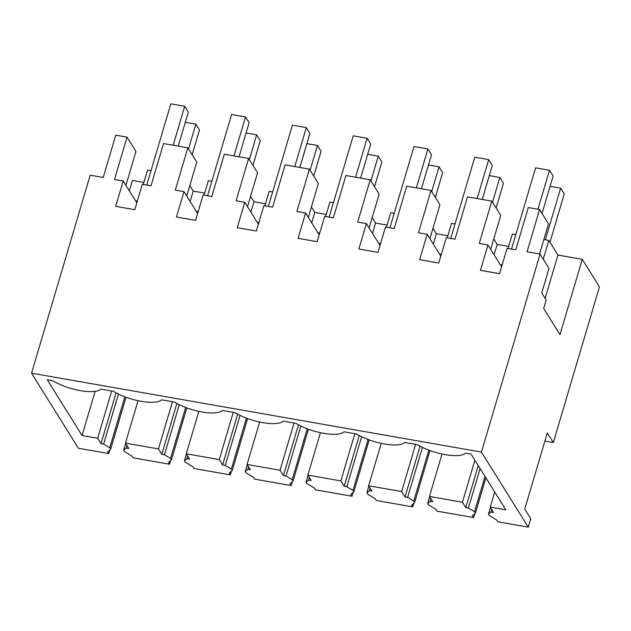 <?xml version="1.0" encoding="UTF-8"?>
<svg xmlns="http://www.w3.org/2000/svg" width="631" height="631" viewBox="0 0 631 631"><rect width="100%" height="100%" fill="white"/><g stroke="black" fill="none" stroke-linecap="round" stroke-linejoin="round"><path stroke-width="0.95" d="M515.811 234.629L512.333 234.014L508.05 248.48M582.279 259.341L559.973 334.643L543.685 308.543L546.194 300.08L541.737 292.934L549.002 268.396L540.081 254.096L481.437 452.08L528.273 527.153L530.781 518.69L524.755 509.036L547.314 432.89L553.332 442.544L599.45 286.86L582.279 259.341L557.962 255.074L548.812 240.419L543.252 259.183M548.812 240.419L543.843 239.543M502.126 265.028L500.336 264.768M557.962 255.074L545.129 298.376M143.892 182.438L132.392 180.419L129.323 190.783M151.038 170.638L147.567 170.031L143.276 184.497M204.681 193.102L193.189 191.083L189.789 185.64M211.835 181.302L208.356 180.695L204.073 195.16M265.477 203.766L253.977 201.746L250.586 196.304M272.631 191.966L269.153 191.359L264.87 205.824M326.274 214.43L314.774 212.418L311.383 206.968M333.42 202.63L329.95 202.023L325.667 216.488M387.071 225.093L375.571 223.082L372.18 217.632M394.217 213.294L390.747 212.686L386.464 227.152M447.868 235.757L436.368 233.746L432.969 228.304M455.014 223.966L451.544 223.35L447.261 237.816M508.657 246.421L497.165 244.41L493.765 238.968M481.437 452.08L31.55 373.166L90.194 175.181L103.224 177.469L115.757 135.16L127.044 137.14L114.511 179.449L123.195 180.971L115.678 206.353L134.789 209.705L142.306 184.323L150.99 185.845L163.524 143.545L187.841 147.804L175.308 190.112L183.992 191.635L176.475 217.017L195.578 220.369L203.103 194.987L211.787 196.509L224.32 154.209L248.638 158.468L236.104 200.776L244.789 202.299L237.272 227.681L256.375 231.033L263.9 205.651L272.584 207.173L285.109 164.872L309.435 169.14L296.901 211.44L305.585 212.962L298.069 238.344L317.172 241.697L324.689 216.315L333.373 217.837L345.906 175.536L370.223 179.803L357.698 222.104L366.382 223.626L358.858 249.008L377.969 252.361L385.486 226.979L394.17 228.501L406.703 186.2L431.02 190.467L418.487 232.768L427.179 234.29L419.654 259.672L438.766 263.024L446.283 237.642L454.967 239.165L467.5 196.864L491.817 201.131L500.738 215.431L490.697 249.324M491.817 201.131L479.284 243.432L487.968 244.954L501.598 266.803M494.097 254.766L497.165 244.41M487.968 244.954L480.451 270.336L499.563 273.688L507.079 248.306L515.764 249.829L528.297 207.528L539.584 209.508L548.505 223.808L539.56 254.009M31.55 373.166L78.386 448.239L108.784 453.571L109.904 449.785M137.353 201.037L135.562 200.784M190.12 201.447L193.189 191.083M198.15 211.7L196.359 211.448M250.909 212.111L253.977 201.746M258.947 222.372L257.148 222.112M311.706 222.775L314.774 212.418M319.743 233.036L317.945 232.776M372.503 233.438L375.571 223.082M380.532 243.7L378.742 243.44M433.3 244.102L436.368 233.746M441.329 254.364L439.539 254.104M553.332 442.544L544.892 441.061M528.273 527.153L497.875 521.821L496.763 520.031L489.317 515.543L488.457 514.155L490.989 512.017L493.592 512.475L490.248 507.111L494.728 491.983M473.558 517.554L437.078 511.157L435.966 509.367L428.52 504.879L427.66 503.491L430.192 501.353L432.795 501.811L429.451 496.447L462.452 502.237L465.796 507.6L468.407 508.058L474.559 511.717L475.427 513.106L472.445 515.764L473.558 517.554L474.678 513.768M412.761 506.89L376.289 500.493L375.169 498.703L367.731 494.215L366.863 492.827L369.395 490.689L371.998 491.147L368.654 485.783L401.655 491.573L404.999 496.936L407.61 497.386L413.762 501.053L414.63 502.442L411.649 505.1L412.761 506.89L413.881 503.104M351.964 496.226L315.492 489.83L314.372 488.039L306.934 483.551L306.067 482.163L308.598 480.025L311.201 480.475L307.857 475.119L340.866 480.909L344.21 486.264L346.813 486.722L352.966 490.39L353.833 491.778L350.852 494.436L351.964 496.226L353.084 492.44M291.175 485.562L254.695 479.166L253.583 477.375L246.137 472.887L245.27 471.499L247.802 469.354L250.412 469.811L247.06 464.455L280.069 470.245L283.414 475.6L286.017 476.058L292.169 479.726L293.036 481.114L290.055 483.772L291.175 485.562L292.295 481.776M230.378 474.898L193.898 468.494L192.786 466.711L185.34 462.223L184.473 460.835L187.005 458.69L189.615 459.147L186.271 453.792L219.272 459.581L222.617 464.937L225.22 465.394L231.372 469.062L232.24 470.45L229.258 473.108L230.378 474.898L231.498 471.112M169.581 464.235L133.102 457.83L131.989 456.047L124.544 451.559L123.684 450.171L126.216 448.026L128.819 448.483L125.474 443.12L158.476 448.909L161.82 454.273L164.431 454.73L170.583 458.398L171.443 459.786L168.469 462.444L169.581 464.235L170.701 460.449M540.081 254.096L527.051 251.808L539.584 209.508M490.248 507.111L505.881 509.856L471.081 454.083L465.623 453.129A29.791 9.504 16.5 0 1 417.485 444.681L404.826 442.465A29.791 9.504 16.5 0 1 356.689 434.018L344.037 431.801A29.791 9.504 16.5 0 1 295.9 423.354L283.24 421.137A29.791 9.504 16.5 0 1 235.103 412.69L222.443 410.473A29.791 9.504 16.5 0 1 174.306 402.026L161.646 399.809A29.791 9.504 16.5 0 1 113.509 391.362L100.85 389.138A29.791 9.504 16.5 0 1 52.712 380.698L47.254 379.736L82.046 435.508L97.679 438.245L101.023 443.609L103.634 444.066L109.786 447.734L124.867 396.804M109.786 447.734L110.654 449.122L107.672 451.78L108.784 453.571M125.924 185.34L135.965 151.44L127.044 137.14M123.195 180.971L136.824 202.811M187.841 147.804L196.762 162.104L186.721 196.004M183.992 191.635L197.621 213.483M248.638 158.468L257.558 172.768L247.518 206.668M244.789 202.299L258.418 224.147M309.435 169.14L318.355 183.432L308.314 217.332M305.585 212.962L319.215 234.811M370.223 179.803L379.144 194.096L369.103 227.996M366.382 223.626L380.012 245.475M431.02 190.467L439.941 204.767L429.9 238.66M427.179 234.29L440.801 256.139M490.989 512.017L491.73 509.493M488.457 514.155L490.445 507.427M110.654 449.122L126.019 397.23M103.634 444.066L118.447 394.052M101.023 443.609L116.065 392.829M97.679 438.245L111.663 391.039M95.131 391.346L82.046 435.508M474.559 511.717L485.018 476.413M475.427 513.106L485.878 477.801M468.407 508.058L480.104 468.549M429.451 496.447L442.015 454.02M462.452 502.237L474.906 460.204M430.192 501.353L430.934 498.829M427.66 503.491L429.648 496.763M465.796 507.6L478.251 465.568M413.762 501.053L428.843 450.132M414.63 502.442L429.995 450.558M407.61 497.386L422.423 447.371M368.654 485.783L381.219 443.356M401.655 491.573L415.64 444.358M369.395 490.689L370.145 488.165M366.863 492.827L368.851 486.099M404.999 496.936L420.041 446.156M352.966 490.39L368.054 439.468M353.833 491.778L369.198 439.894M346.813 486.722L361.626 436.707M307.857 475.119L320.43 432.692M340.866 480.909L354.843 433.694M308.598 480.025L309.348 477.501M306.067 482.163L308.062 475.435M344.21 486.264L359.252 435.493M292.169 479.726L307.258 428.796M293.036 481.114L308.409 429.23M286.017 476.058L300.837 426.043M247.06 464.455L259.633 422.029M280.069 470.245L294.054 423.03M247.802 469.354L248.551 466.837M245.27 471.499L247.265 464.771M283.414 475.6L298.455 424.829M231.372 469.062L246.461 418.132M232.24 470.45L247.612 418.566M225.22 465.394L240.04 415.379M186.271 453.792L198.836 411.365M219.272 459.581L233.257 412.366M187.005 458.69L187.754 456.174M184.473 460.835L186.468 454.107M222.617 464.937L237.658 414.165M170.583 458.398L185.664 407.468M171.443 459.786L186.815 407.902M164.431 454.73L179.243 404.716M161.82 454.273L176.861 403.501M158.476 448.909L172.46 401.702M125.474 443.12L138.039 400.693M126.216 448.026L126.957 445.51M123.684 450.171L125.672 443.443M542.037 213.436L553.103 176.065L549.491 170.275L535.593 167.838L511.528 249.087M537.951 209.224L549.491 170.275M545.342 239.804L560.643 188.148L550.074 186.295M549.948 242.233L564.256 193.938L560.643 188.148M482.226 199.443L492.306 165.401L488.694 159.611L474.796 157.174L450.731 238.423M477.154 198.56L488.694 159.611M492.511 202.243L499.847 177.485L489.277 175.631M496.124 208.033L503.459 183.274L499.847 177.485M421.429 188.779L431.509 154.737L427.897 148.94L414.007 146.502L389.934 227.759M416.365 187.896L427.897 148.94M431.714 191.579L439.05 166.821L428.481 164.967M435.327 197.369L442.662 172.61L439.05 166.821M360.632 178.116L370.72 144.073L367.108 138.276L353.21 135.839L329.137 217.096M355.568 177.232L367.108 138.276M370.918 180.916L378.253 156.157L367.684 154.295M374.538 186.705L381.865 161.946L378.253 156.157M299.835 167.452L309.924 133.409L306.311 127.612L292.413 125.175L268.349 206.432M294.772 166.568L306.311 127.612M310.129 170.252L317.464 145.485L306.895 143.631M313.741 176.041L321.076 151.282L317.464 145.485M239.039 156.788L249.127 122.745L245.514 116.948L231.616 114.511L207.552 195.768M233.975 155.896L245.514 116.948M249.332 159.588L256.667 134.821L246.098 132.967M252.944 165.377L260.28 140.618L256.667 134.821M178.25 146.124L188.33 112.073L184.717 106.284L170.82 103.847L146.755 185.104M173.178 145.233L184.717 106.284M188.535 148.924L195.87 124.157L185.301 122.304M192.147 154.713L199.483 129.954L195.87 124.157"/></g></svg>
